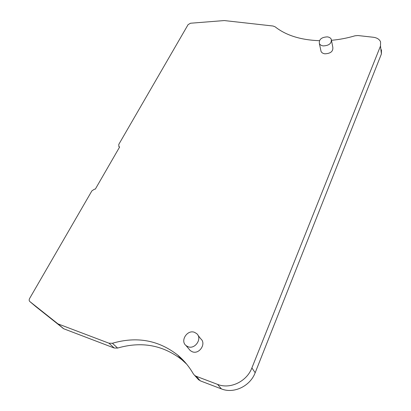 <?xml version="1.0" encoding="UTF-8"?>
<svg xmlns="http://www.w3.org/2000/svg" width="411" height="411" viewBox="0 0 411 411"><rect width="100%" height="100%" fill="white"/><g stroke="black" fill="none" stroke-linecap="round" stroke-linejoin="round"><path stroke-width="0.62" d="M186.63 364.115L181.929 359.795C163.008 345.055 141.559 341.145 117.597 348.066L114.191 348.009L63.705 328.759L35.736 306.539M381.454 49.788L381.398 53.964L255.18 372.726C250.227 386.14 233.802 394.01 221.421 388.909L200.306 380.853L197.727 378.803M331.559 40.288C339.429 39.59 347.254 38.095 355.022 35.798L357.904 35.531L373.311 37.257C376.985 37.75 379.399 39.271 380.56 41.809L380.499 46.006L251.886 367.922C246.821 381.521 230.114 389.53 217.558 384.383L196.15 376.265L194.624 375.387L193.334 373.856C189.039 366.432 183.789 360.144 177.588 354.986C158.451 340.113 136.724 336.203 112.414 343.257L108.961 343.206L57.936 323.863L29.839 301.551C29.032 300.785 28.96 299.758 29.618 298.468L91.879 190.884L94.402 189.214L95.331 189.111L119.616 147.02L118.825 146.388L118.784 144.395L188.084 24.65L190.509 23.232L224.278 20.56L273.038 26.021L275.129 26.818C286.02 35.397 300.78 40.021 319.409 40.694M197.979 335.278L200.758 338.823C206.594 343.524 199.33 354.734 192.271 351.759L190.293 350.609L189.05 349.139M331.564 40.787L332.797 47.208C333.295 51.334 330.66 53.538 324.896 53.815C323.02 53.538 321.746 52.762 321.068 51.483L320.75 49.983M188.012 346.72L186.008 345.559C179.926 340.811 187.324 329.396 194.485 332.319L196.669 333.609C202.577 338.351 195.163 349.715 188.012 346.72M323.262 45.914C321.366 45.647 320.077 44.871 319.393 43.592C318.838 39.441 321.484 37.206 327.331 36.872C329.268 37.134 330.583 37.925 331.271 39.251C331.769 43.391 329.098 45.616 323.262 45.914M119.473 147.261L119.031 146.573M381.398 53.964L380.499 46.006M255.18 372.726L251.886 367.922M221.421 388.909L217.558 384.383M200.306 380.853L196.15 376.265M117.597 348.066L112.414 343.257M114.191 348.009L108.961 343.206M63.705 328.759L57.936 323.863M63.299 328.528L57.525 323.627M35.808 306.601L29.839 301.551M118.825 146.388L119.437 147.328M194.624 375.387L198.801 379.98M177.588 354.986L181.929 359.795M57.581 323.673L63.356 328.569M186.008 345.559L190.293 350.609M319.393 43.592L321.068 51.483"/></g></svg>
